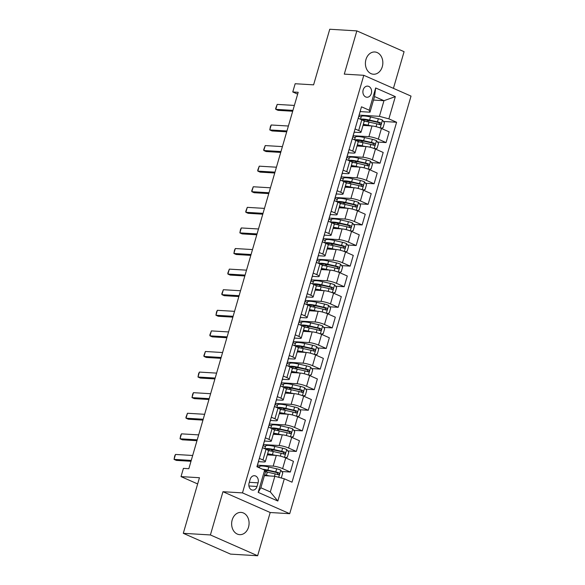 <?xml version="1.0" encoding="UTF-8"?>
<svg xmlns="http://www.w3.org/2000/svg" width="585" height="585" viewBox="0 0 585 585"><rect width="100%" height="100%" fill="white"/><g stroke="black" fill="none" stroke-linecap="round" stroke-linejoin="round"><path stroke-width="0.88" d="M365.954 59.516A11.144 8.716 93.5 0 0 373.449 74.236A11.144 8.716 93.5 0 0 382.29 66.705A11.144 8.716 93.5 0 0 374.795 51.985A11.144 8.716 93.5 0 0 365.954 59.516M232.194 519.926A11.144 8.716 93.5 0 0 239.689 534.653A11.144 8.716 93.5 0 0 248.53 527.122A11.144 8.716 93.5 0 0 241.035 512.401A11.144 8.716 93.5 0 0 232.194 519.926M363.168 89.893A5.572 4.358 93.5 0 0 366.912 97.249A5.572 4.358 93.5 0 0 371.336 93.483A5.572 4.358 93.5 0 0 367.585 86.127A5.572 4.358 93.5 0 0 363.168 89.893M393.427 88.35L404.081 51.685L356.85 30.888L329.75 29.25L313.597 84.847L295.162 83.735L292.771 91.969L297.663 94.119M289.714 513.688L411.028 96.101L363.804 75.304L242.483 492.892L289.714 513.688L270.197 512.511L222.965 491.714L210.403 534.953L257.634 555.75L270.197 512.511M257.634 555.75L230.527 554.112L183.302 533.315L199.456 477.726L181.021 476.607L197.65 483.934M210.403 534.953L183.302 533.315M181.021 476.607L183.412 468.373L188.838 468.702L298.189 92.298L292.771 91.969M257.02 486.471L258.073 482.844A5.397 4.219 93.5 0 0 254.438 475.715A5.397 4.219 93.5 0 0 250.153 479.364L249.1 482.991A5.397 4.219 93.5 0 0 252.735 490.12A5.397 4.219 93.5 0 0 257.02 486.471L248.925 485.981M284.303 478.793L277.838 501.031L258.182 492.373L264.647 470.135L265.414 472.124L260.866 487.773L270.314 491.926L274.855 476.278L284.303 478.793L292.025 482.194L396.593 122.258L383.489 121.468M373.501 100.064L383.972 100.7L374.532 96.54L369.983 112.188L369.215 110.207L361.493 106.806L256.925 466.735L264.647 470.135M369.215 110.207L375.672 87.962L395.328 96.62L388.871 118.857L396.593 122.258M222.965 491.714L242.483 492.892M356.85 30.888L344.287 74.127L363.804 75.304M369.983 112.188L360.184 111.596M355.066 128.927L358.678 130.521A6.969 1.207 16.2 0 1 361.033 132.203A6.969 1.207 16.2 0 1 359.446 132.502L354.203 132.188M349.084 149.519L352.696 151.113A6.969 1.207 16.2 0 1 355.051 152.795A6.969 1.207 16.2 0 1 353.464 153.095L348.221 152.78M343.095 170.111L346.715 171.705A6.969 1.207 16.2 0 1 349.07 173.387A6.969 1.207 16.2 0 1 347.483 173.686L342.24 173.372M337.114 190.703L340.733 192.289A6.969 1.207 16.2 0 1 343.088 193.971A6.969 1.207 16.2 0 1 341.501 194.278L336.258 193.964M331.132 211.295L334.752 212.881A6.969 1.207 16.2 0 1 337.099 214.563A6.969 1.207 16.2 0 1 335.519 214.87L330.276 214.556M325.15 231.887L328.763 233.473A6.969 1.207 16.2 0 1 331.117 235.155A6.969 1.207 16.2 0 1 329.538 235.462L324.295 235.141M319.169 252.471L322.781 254.065A6.969 1.207 16.2 0 1 325.136 255.747A6.969 1.207 16.2 0 1 323.556 256.055L318.313 255.733M313.187 273.063L316.799 274.658A6.969 1.207 16.2 0 1 319.154 276.339A6.969 1.207 16.2 0 1 317.567 276.647L312.324 276.325M307.205 293.655L310.818 295.249A6.969 1.207 16.2 0 1 313.172 296.931A6.969 1.207 16.2 0 1 311.586 297.231L306.343 296.917M301.224 314.247L304.836 315.841A6.969 1.207 16.2 0 1 307.191 317.523A6.969 1.207 16.2 0 1 305.604 317.823L300.361 317.509M295.242 334.839L298.855 336.426A6.969 1.207 16.2 0 1 301.209 338.108A6.969 1.207 16.2 0 1 299.622 338.415L294.379 338.101M289.261 355.431L292.873 357.018A6.969 1.207 16.2 0 1 295.228 358.7A6.969 1.207 16.2 0 1 293.641 359.007L288.398 358.693M283.279 376.023L286.891 377.61A6.969 1.207 16.2 0 1 289.246 379.292A6.969 1.207 16.2 0 1 287.659 379.599L282.416 379.285M277.29 396.608L280.91 398.202A6.969 1.207 16.2 0 1 283.264 399.884A6.969 1.207 16.2 0 1 281.677 400.191L276.434 399.869M271.308 417.2L274.928 418.794A6.969 1.207 16.2 0 1 277.283 420.476A6.969 1.207 16.2 0 1 275.696 420.783L270.453 420.461M265.327 437.792L268.946 439.386A6.969 1.207 16.2 0 1 271.294 441.068A6.969 1.207 16.2 0 1 269.714 441.368L264.471 441.053M259.345 458.384L262.965 459.978A6.969 1.207 16.2 0 1 265.312 461.66A6.969 1.207 16.2 0 1 263.733 461.96L258.49 461.645M264.391 475.649L274.855 476.278M257.378 465.17L273.173 466.121A6.969 1.207 16.2 0 1 282.621 468.629L290.343 472.029L281.787 471.517M267.286 454.874L276.288 455.415A6.969 1.207 16.2 0 1 285.729 457.923L293.451 461.324L290.343 472.029M263.36 444.578L279.155 445.529A6.969 1.207 16.2 0 1 288.602 448.037L296.324 451.437L287.769 450.925M273.268 434.282L282.27 434.823A6.969 1.207 16.2 0 1 291.71 437.331L299.432 440.732L296.324 451.437M269.341 423.986L285.144 424.937A6.969 1.207 16.2 0 1 294.584 427.452L302.306 430.853L293.75 430.333M279.25 413.69L288.251 414.231A6.969 1.207 16.2 0 1 297.692 416.739L305.414 420.14L302.306 430.853M275.323 403.394L291.125 404.345A6.969 1.207 16.2 0 1 300.566 406.86L308.288 410.26L299.732 409.741M285.231 393.098L294.233 393.639A6.969 1.207 16.2 0 1 303.673 396.147L311.395 399.548L308.288 410.26M281.305 382.802L297.107 383.76A6.969 1.207 16.2 0 1 306.547 386.268L314.269 389.668L305.721 389.149M291.213 372.506L300.215 373.047A6.969 1.207 16.2 0 1 309.655 375.563L317.377 378.963L314.269 389.668M287.286 362.21L303.089 363.168A6.969 1.207 16.2 0 1 312.529 365.676L320.251 369.077L311.703 368.557M297.195 351.914L306.196 352.455A6.969 1.207 16.2 0 1 315.637 354.971L323.366 358.371L320.251 369.077M293.268 341.618L309.07 342.576A6.969 1.207 16.2 0 1 318.511 345.084L326.233 348.484L317.684 347.965M303.184 331.322L312.178 331.87A6.969 1.207 16.2 0 1 321.626 334.379L329.348 337.779L326.233 348.484M299.249 321.033L315.052 321.984A6.969 1.207 16.2 0 1 324.492 324.492L332.214 327.892L323.666 327.381M309.165 310.73L318.16 311.279A6.969 1.207 16.2 0 1 327.607 313.787L335.329 317.187L332.214 327.892M305.231 300.441L321.033 301.392A6.969 1.207 16.2 0 1 330.474 303.9L338.196 307.3L329.647 306.789M315.147 290.145L324.141 290.686A6.969 1.207 16.2 0 1 333.589 293.195L341.311 296.595L338.196 307.3M311.22 279.849L327.015 280.8A6.969 1.207 16.2 0 1 336.455 283.315L344.177 286.716L335.629 286.197M321.128 269.553L330.13 270.094A6.969 1.207 16.2 0 1 339.571 272.603L347.293 276.003L344.177 286.716M317.202 259.257L332.997 260.208A6.969 1.207 16.2 0 1 342.437 262.723L350.166 266.124L341.611 265.605M327.11 248.961L336.112 249.502A6.969 1.207 16.2 0 1 345.552 252.011L353.274 255.411L350.166 266.124M323.183 238.665L338.978 239.623A6.969 1.207 16.2 0 1 348.426 242.131L356.148 245.532L347.592 245.013M333.092 228.369L342.093 228.911A6.969 1.207 16.2 0 1 351.534 231.426L359.256 234.826L356.148 245.532M329.165 218.073L344.96 219.031A6.969 1.207 16.2 0 1 354.408 221.539L362.13 224.94L353.574 224.421M339.073 207.777L348.075 208.318A6.969 1.207 16.2 0 1 357.515 210.834L365.237 214.234L362.13 224.94M335.146 197.481L350.941 198.439A6.969 1.207 16.2 0 1 360.389 200.947L368.111 204.348L359.556 203.829M345.055 187.185L354.057 187.734A6.969 1.207 16.2 0 1 363.497 190.242L371.219 193.642L368.111 204.348M341.128 176.889L356.93 177.847A6.969 1.207 16.2 0 1 366.371 180.355L374.093 183.756L365.537 183.244M351.037 166.593L360.038 167.142A6.969 1.207 16.2 0 1 369.479 169.65L377.201 173.05L374.093 183.756M347.11 156.305L362.912 157.255A6.969 1.207 16.2 0 1 372.352 159.763L380.074 163.164L371.519 162.652M357.018 146.009L366.02 146.55A6.969 1.207 16.2 0 1 375.46 149.058L383.182 152.458L380.074 163.164M353.091 135.713L368.894 136.663A6.969 1.207 16.2 0 1 378.334 139.171L386.056 142.572L377.508 142.06M363 125.417L372.002 125.958A6.969 1.207 16.2 0 1 381.442 128.466L389.164 131.866L386.056 142.572M359.073 115.121L379.431 116.349L383.972 100.7L395.328 96.62M268.552 470.713L266.351 470.581M259.455 467.203L257.166 466.194M370.246 120.671L368.045 120.532M364.265 141.256L362.064 141.124M358.283 161.848L356.082 161.716M352.302 182.44L350.101 182.308M346.32 203.032L344.119 202.9M340.338 223.624L338.137 223.492M334.357 244.216L332.148 244.084M328.375 264.808L326.167 264.676M322.386 285.4L320.185 285.261M316.405 305.984L314.203 305.853M310.423 326.576L308.222 326.445M304.441 347.168L302.24 347.037M298.46 367.76L296.259 367.629M292.478 388.352L290.277 388.221M286.496 408.944L284.295 408.813M280.515 429.536L278.314 429.397M274.533 450.128L272.332 449.989M262.46 447.679L266.073 449.265A6.969 1.207 16.2 0 1 268.427 450.947L265.312 461.66M265.436 446.611L263.148 445.609M271.418 426.019L269.129 425.017M268.442 427.087L272.054 428.681A6.969 1.207 16.2 0 1 274.409 430.363L271.294 441.068M277.4 405.434L275.111 404.425M274.423 406.495L278.036 408.089A6.969 1.207 16.2 0 1 280.39 409.771L277.283 420.476M283.381 384.842L281.092 383.833M280.405 385.903L284.017 387.497A6.969 1.207 16.2 0 1 286.372 389.179L283.264 399.884M289.363 364.25L287.074 363.241M286.387 365.311L289.999 366.905A6.969 1.207 16.2 0 1 292.354 368.587L289.246 379.292M295.345 343.658L293.056 342.649M292.368 344.719L295.981 346.313A6.969 1.207 16.2 0 1 298.335 347.995L295.228 358.7M301.326 323.066L299.037 322.057M298.35 324.134L301.962 325.721A6.969 1.207 16.2 0 1 304.317 327.403L301.209 338.108M307.308 302.474L305.026 301.472M304.332 303.542L307.951 305.129A6.969 1.207 16.2 0 1 310.299 306.811L307.191 317.523M313.289 281.882L311.008 280.88M310.313 282.95L313.933 284.544A6.969 1.207 16.2 0 1 316.28 286.226L313.172 296.931M319.271 261.29L316.99 260.288M316.295 262.358L319.915 263.952A6.969 1.207 16.2 0 1 322.269 265.634L319.154 276.339M325.253 240.706L322.971 239.696M322.276 241.766L325.896 243.36A6.969 1.207 16.2 0 1 328.251 245.042L325.136 255.747M331.242 220.114L328.953 219.104M328.265 221.174L331.878 222.768A6.969 1.207 16.2 0 1 334.232 224.45L331.117 235.155M337.223 199.522L334.934 198.512M334.247 200.582L337.859 202.176A6.969 1.207 16.2 0 1 340.214 203.858L337.099 214.563M343.205 178.93L340.916 177.92M340.229 179.997L343.841 181.584A6.969 1.207 16.2 0 1 346.196 183.266L343.088 193.971M349.186 158.338L346.898 157.328M346.21 159.405L349.823 160.992A6.969 1.207 16.2 0 1 352.177 162.674L349.07 173.387M355.168 137.746L352.879 136.744M352.192 138.813L355.804 140.4A6.969 1.207 16.2 0 1 358.159 142.082L355.051 152.795M388.871 118.857L379.431 116.349M361.15 117.154L358.861 116.152M358.174 118.221L361.786 119.815A6.969 1.207 16.2 0 1 364.141 121.497L361.033 132.203M260.866 487.773L258.182 492.373M270.314 491.926L277.838 501.031M375.672 87.962L374.532 96.54M257.671 464.154L257.788 464.007A4.614 0.797 -163.8 0 0 257.817 463.956A4.614 0.797 -163.8 0 0 257.78 463.788M191.244 460.424L174.059 459.386L174.688 456.015L175.5 454.443L192.677 455.481M175.5 454.443L174.059 459.386L176.363 460.395L190.988 461.28M280.873 477.879L281.356 477.791L282.789 472.855L280.712 470.084A4.614 0.797 -163.8 0 0 276.654 468.79L268.8 467.013A13.323 2.311 -163.8 0 0 259.623 466.618L259.287 467.773M265.744 470.164A6.355 1.104 16.2 0 1 266.636 471.071L266.387 471.919M269.561 475.963L266.409 475.247A13.323 2.311 -163.8 0 0 264.61 474.874M266.987 475.802A11.056 1.916 -163.8 0 0 264.486 475.312M265.246 471.685A13.323 2.311 16.2 0 1 267.316 472.117L275.169 473.894A4.614 0.797 16.2 0 1 278.138 474.757C279.491 474.545 279.681 473.887 278.716 472.782A4.614 0.797 -163.8 0 0 275.747 471.919L267.893 470.143A13.323 2.311 -163.8 0 0 262.592 469.228M264.259 469.967A11.056 1.916 16.2 0 1 268.508 470.706L276.361 472.483A2.355 0.41 16.2 0 1 277.158 472.687L277.875 474.113M264.844 475.678A6.355 1.104 -163.8 0 0 264.464 475.393M263.652 443.562L263.769 443.415A4.614 0.797 -163.8 0 0 263.798 443.364A4.614 0.797 -163.8 0 0 263.762 443.196M197.225 439.832L180.048 438.794L180.67 435.423L181.482 433.851L198.659 434.889M181.482 433.851L180.048 438.794L182.345 439.81L196.977 440.688M269.634 422.97L269.751 422.831A4.614 0.797 -163.8 0 0 269.78 422.772A4.614 0.797 -163.8 0 0 269.743 422.604M203.207 419.24L186.03 418.202L185.935 417.302L187.463 413.266L204.64 414.297M187.463 413.266L186.03 418.202L188.326 419.218L202.958 420.103M275.615 402.378L275.732 402.239A4.614 0.797 -163.8 0 0 275.762 402.18A4.614 0.797 -163.8 0 0 275.725 402.012M209.189 398.648L192.012 397.617L192.633 394.246L193.445 392.674L210.622 393.712M193.445 392.674L192.012 397.617L194.308 398.626L208.94 399.511M284.983 457.609L287.337 457.207L288.771 452.263L286.694 449.492A4.614 0.797 -163.8 0 0 282.635 448.198L274.782 446.421A13.323 2.311 -163.8 0 0 265.605 446.026L264.822 448.717M271.725 449.572A6.355 1.104 16.2 0 1 272.617 450.479L272.369 451.327M275.542 455.371L272.391 454.655A13.323 2.311 -163.8 0 0 267.601 453.799M272.968 455.21A11.056 1.916 -163.8 0 0 267.425 454.391M268.339 450.655A13.323 2.311 16.2 0 1 273.305 451.525L281.151 453.302A4.614 0.797 16.2 0 1 284.12 454.165C285.473 453.953 285.67 453.295 284.698 452.19A4.614 0.797 -163.8 0 0 281.729 451.327L273.875 449.551A13.323 2.311 -163.8 0 0 265.034 448.812M266.928 449.675A11.056 1.916 16.2 0 1 274.489 450.114L282.343 451.891A2.355 0.41 16.2 0 1 283.14 452.095L283.857 453.521M270.826 455.086A6.355 1.104 -163.8 0 0 270.241 454.684M290.964 437.017L293.319 436.615L294.752 431.672L292.683 428.9A4.614 0.797 -163.8 0 0 288.617 427.606L280.771 425.829A13.323 2.311 -163.8 0 0 271.586 425.434L270.804 428.125M277.707 428.988A6.355 1.104 16.2 0 1 278.599 429.895L278.358 430.735M281.524 434.779L278.372 434.07A13.323 2.311 -163.8 0 0 273.583 433.214M278.95 434.626A11.056 1.916 -163.8 0 0 273.407 433.799M274.321 430.063A13.323 2.311 16.2 0 1 279.286 430.94L287.133 432.71A4.614 0.797 16.2 0 1 290.109 433.58C291.454 433.361 291.652 432.703 290.679 431.598A4.614 0.797 -163.8 0 0 287.71 430.735L279.857 428.959A13.323 2.311 -163.8 0 0 271.016 428.22M272.91 429.083A11.056 1.916 16.2 0 1 280.471 429.522L288.325 431.299A2.355 0.41 16.2 0 1 289.122 431.503L289.838 432.929M276.815 434.494A6.355 1.104 -163.8 0 0 276.222 434.092M296.946 416.425L299.301 416.023L300.734 411.079L298.664 408.308A4.614 0.797 -163.8 0 0 294.599 407.014L286.752 405.237A13.323 2.311 -163.8 0 0 277.568 404.842L276.785 407.533M283.688 408.396A6.355 1.104 16.2 0 1 284.581 409.303L284.339 410.143M287.506 414.187L284.354 413.478A13.323 2.311 -163.8 0 0 279.564 412.622M284.932 414.034A11.056 1.916 -163.8 0 0 279.389 413.207M280.303 409.471A13.323 2.311 16.2 0 1 285.268 410.348L293.114 412.118A4.614 0.797 16.2 0 1 296.09 412.988C297.443 412.769 297.633 412.111 296.661 411.006A4.614 0.797 -163.8 0 0 293.692 410.143L285.838 408.367A13.323 2.311 -163.8 0 0 276.998 407.628M278.891 408.491A11.056 1.916 16.2 0 1 286.453 408.93L294.306 410.707A2.355 0.41 16.2 0 1 295.103 410.911L295.82 412.337M282.796 413.902A6.355 1.104 -163.8 0 0 282.204 413.5M281.597 381.786L281.714 381.647A4.614 0.797 -163.8 0 0 281.743 381.596A4.614 0.797 -163.8 0 0 281.707 381.42M215.17 378.056L197.993 377.025L198.615 373.654L199.427 372.082L216.604 373.12M199.427 372.082L197.993 377.025L200.289 378.034L214.922 378.919M302.928 395.84L305.282 395.431L306.715 390.487L304.646 387.716A4.614 0.797 -163.8 0 0 300.58 386.422L292.734 384.645A13.323 2.311 -163.8 0 0 283.549 384.25L282.767 386.948M289.67 387.804A6.355 1.104 16.2 0 1 290.562 388.711L290.321 389.551M293.487 393.595L290.336 392.886A13.323 2.311 -163.8 0 0 285.546 392.03M290.913 393.442A11.056 1.916 -163.8 0 0 285.37 392.615M286.284 388.879A13.323 2.311 16.2 0 1 291.25 389.756L299.103 391.526A4.614 0.797 16.2 0 1 302.072 392.396C303.425 392.184 303.615 391.519 302.642 390.414A4.614 0.797 -163.8 0 0 299.674 389.551L291.82 387.775A13.323 2.311 -163.8 0 0 282.979 387.036M284.873 387.899A11.056 1.916 16.2 0 1 292.434 388.345L300.288 390.115A2.355 0.41 16.2 0 1 301.085 390.327L301.801 391.745M288.778 393.31A6.355 1.104 -163.8 0 0 288.186 392.908M287.586 361.201L287.696 361.055A4.614 0.797 -163.8 0 0 287.725 361.003A4.614 0.797 -163.8 0 0 287.688 360.835M221.152 357.472L203.975 356.433L203.88 355.534L205.408 351.49L222.585 352.528M205.408 351.49L203.975 356.433L206.271 357.442L220.903 358.327M293.568 340.609L293.685 340.463A4.614 0.797 -163.8 0 0 293.707 340.411A4.614 0.797 -163.8 0 0 293.67 340.243M227.134 336.88L209.956 335.841L209.861 334.942L211.39 330.898L228.567 331.936M211.39 330.898L209.956 335.841L212.253 336.85L226.885 337.735M299.549 320.017L299.666 319.871A4.614 0.797 -163.8 0 0 299.688 319.82A4.614 0.797 -163.8 0 0 299.652 319.651M233.115 316.288L215.938 315.249L216.56 311.878L217.371 310.306L234.556 311.344M217.371 310.306L215.938 315.249L218.234 316.258L232.867 317.143M305.531 299.425L305.648 299.279A4.614 0.797 -163.8 0 0 305.677 299.227A4.614 0.797 -163.8 0 0 305.633 299.059M239.097 295.696L221.92 294.657L221.825 293.758L223.353 289.714L240.537 290.752M223.353 289.714L221.92 294.657L224.216 295.674L238.848 296.551M311.512 278.833L311.63 278.687A4.614 0.797 -163.8 0 0 311.659 278.635A4.614 0.797 -163.8 0 0 311.615 278.467M245.078 275.104L227.901 274.065L227.806 273.166L229.342 269.122L246.519 270.16M229.342 269.122L227.901 274.065L230.197 275.082L244.83 275.959M308.909 375.248L311.264 374.839L312.704 369.895L310.628 367.124A4.614 0.797 -163.8 0 0 306.569 365.83L298.716 364.06A13.323 2.311 -163.8 0 0 289.531 363.658L288.749 366.356M295.652 367.212A6.355 1.104 16.2 0 1 296.544 368.119L296.302 368.959M299.469 373.003L296.324 372.294A13.323 2.311 -163.8 0 0 291.527 371.438M296.902 372.85A11.056 1.916 -163.8 0 0 291.359 372.023M292.266 368.287A13.323 2.311 16.2 0 1 297.231 369.164L305.085 370.941A4.614 0.797 16.2 0 1 308.054 371.804C309.406 371.592 309.597 370.934 308.624 369.83A4.614 0.797 -163.8 0 0 305.655 368.959L297.802 367.19A13.323 2.311 -163.8 0 0 288.961 366.444M290.855 367.307A11.056 1.916 16.2 0 1 298.416 367.753L306.269 369.523A2.355 0.41 16.2 0 1 307.067 369.735L307.79 371.153M294.76 372.718A6.355 1.104 -163.8 0 0 294.167 372.316M314.891 354.656L317.245 354.247L318.686 349.303L316.609 346.532A4.614 0.797 -163.8 0 0 312.551 345.238L304.697 343.468A13.323 2.311 -163.8 0 0 295.513 343.066L294.73 345.764M301.633 346.62A6.355 1.104 16.2 0 1 302.525 347.527L302.284 348.367M305.45 352.411L302.306 351.702A13.323 2.311 -163.8 0 0 297.509 350.846M302.884 352.258A11.056 1.916 -163.8 0 0 297.341 351.431M298.248 347.695A13.323 2.311 16.2 0 1 303.213 348.572L311.066 350.349A4.614 0.797 16.2 0 1 314.035 351.212C315.388 351 315.578 350.342 314.606 349.238A4.614 0.797 -163.8 0 0 311.637 348.367L303.79 346.598A13.323 2.311 -163.8 0 0 294.942 345.852M296.836 346.715A11.056 1.916 16.2 0 1 304.405 347.161L312.251 348.938A2.355 0.41 16.2 0 1 313.048 349.143L313.772 350.561M300.741 352.126A6.355 1.104 -163.8 0 0 300.156 351.724M320.873 334.064L323.227 333.655L324.668 328.719L322.591 325.947A4.614 0.797 -163.8 0 0 318.532 324.646L310.679 322.876A13.323 2.311 -163.8 0 0 301.502 322.481L300.712 325.172M307.622 326.028A6.355 1.104 16.2 0 1 308.507 326.935L308.266 327.775M311.432 331.819L308.288 331.11A13.323 2.311 -163.8 0 0 303.491 330.254M308.865 331.666A11.056 1.916 -163.8 0 0 303.322 330.839M304.237 327.11A13.323 2.311 16.2 0 1 309.194 327.98L317.048 329.757A4.614 0.797 16.2 0 1 320.017 330.62C321.37 330.408 321.56 329.75 320.587 328.646A4.614 0.797 -163.8 0 0 317.618 327.775L309.772 326.006A13.323 2.311 -163.8 0 0 300.924 325.267M302.818 326.123A11.056 1.916 16.2 0 1 310.386 326.569L318.233 328.346A2.355 0.41 16.2 0 1 319.03 328.551L319.754 329.969M306.723 331.541A6.355 1.104 -163.8 0 0 306.138 331.139M326.854 313.472L329.209 313.07L330.649 308.127L328.573 305.355A4.614 0.797 -163.8 0 0 324.514 304.061L316.661 302.284A13.323 2.311 -163.8 0 0 307.483 301.889L306.701 304.58M313.604 305.436A6.355 1.104 16.2 0 1 314.496 306.343L314.247 307.191M317.414 311.235L314.269 310.518A13.323 2.311 -163.8 0 0 309.472 309.662M314.847 311.074A11.056 1.916 -163.8 0 0 309.304 310.255M310.218 306.518A13.323 2.311 16.2 0 1 315.176 307.388L323.03 309.165A4.614 0.797 16.2 0 1 325.999 310.028C327.351 309.816 327.541 309.158 326.576 308.054A4.614 0.797 -163.8 0 0 323.6 307.191L315.754 305.414A13.323 2.311 -163.8 0 0 306.906 304.675M308.8 305.538A11.056 1.916 16.2 0 1 316.368 305.977L324.214 307.754A2.355 0.41 16.2 0 1 325.011 307.959L325.735 309.385M312.704 310.949A6.355 1.104 -163.8 0 0 312.119 310.547M332.836 292.88L335.198 292.478L336.631 287.535L334.554 284.763A4.614 0.797 -163.8 0 0 330.496 283.469L322.642 281.692A13.323 2.311 -163.8 0 0 313.465 281.297L312.683 283.988M319.585 284.844A6.355 1.104 16.2 0 1 320.478 285.751L320.229 286.599M323.395 290.643L320.251 289.926A13.323 2.311 -163.8 0 0 315.454 289.07M320.829 290.489A11.056 1.916 -163.8 0 0 315.286 289.663M316.2 285.926A13.323 2.311 16.2 0 1 321.158 286.796L329.011 288.573A4.614 0.797 16.2 0 1 331.98 289.436C333.333 289.224 333.523 288.566 332.558 287.462A4.614 0.797 -163.8 0 0 329.582 286.599L321.735 284.822A13.323 2.311 -163.8 0 0 312.887 284.083M314.788 284.946A11.056 1.916 16.2 0 1 322.35 285.385L330.196 287.162A2.355 0.41 16.2 0 1 330.993 287.367L331.717 288.793M318.686 290.357A6.355 1.104 -163.8 0 0 318.101 289.955M317.494 258.241L317.611 258.102A4.614 0.797 -163.8 0 0 317.64 258.043A4.614 0.797 -163.8 0 0 317.596 257.875M251.06 254.512L233.883 253.473L234.512 250.109L235.324 248.537L252.501 249.568M235.324 248.537L233.883 253.473L236.186 254.49L250.811 255.374M338.825 272.288L341.179 271.886L342.613 266.943L340.536 264.171A4.614 0.797 -163.8 0 0 336.477 262.877L328.624 261.1A13.323 2.311 -163.8 0 0 319.447 260.705L318.664 263.396M325.567 264.259A6.355 1.104 16.2 0 1 326.459 265.166L326.211 266.007M329.377 270.051L326.233 269.341A13.323 2.311 -163.8 0 0 321.436 268.486M326.81 269.897A11.056 1.916 -163.8 0 0 321.267 269.071M322.181 265.334A13.323 2.311 16.2 0 1 327.139 266.212L334.993 267.981A4.614 0.797 16.2 0 1 337.962 268.851C339.315 268.632 339.505 267.974 338.539 266.87A4.614 0.797 -163.8 0 0 335.571 266.007L327.717 264.23A13.323 2.311 -163.8 0 0 318.869 263.491M320.77 264.354A11.056 1.916 16.2 0 1 328.331 264.793L336.185 266.57A2.355 0.41 16.2 0 1 336.975 266.775L337.699 268.201M324.668 269.765A6.355 1.104 -163.8 0 0 324.083 269.363M323.476 237.649L323.593 237.51A4.614 0.797 -163.8 0 0 323.622 237.459A4.614 0.797 -163.8 0 0 323.585 237.283M257.049 233.92L239.865 232.888L240.493 229.517L241.305 227.945L258.482 228.984M241.305 227.945L239.865 232.888L242.168 233.898L256.793 234.782M344.806 251.704L347.161 251.294L348.594 246.351L346.517 243.579A4.614 0.797 -163.8 0 0 342.459 242.285L334.605 240.508A13.323 2.311 -163.8 0 0 325.428 240.113L324.646 242.812M331.549 243.667A6.355 1.104 16.2 0 1 332.441 244.574L332.192 245.415M335.359 249.459L332.214 248.749A13.323 2.311 -163.8 0 0 327.417 247.894M332.792 249.305A11.056 1.916 -163.8 0 0 327.249 248.479M328.163 244.742A13.323 2.311 16.2 0 1 333.121 245.62L340.975 247.389A4.614 0.797 16.2 0 1 343.943 248.259C345.296 248.04 345.486 247.382 344.521 246.278A4.614 0.797 -163.8 0 0 341.552 245.415L333.699 243.638A13.323 2.311 -163.8 0 0 324.851 242.899M326.752 243.762A11.056 1.916 16.2 0 1 334.313 244.208L342.166 245.978A2.355 0.41 16.2 0 1 342.956 246.19L343.68 247.609M330.649 249.173A6.355 1.104 -163.8 0 0 330.064 248.771M329.457 217.057L329.574 216.918A4.614 0.797 -163.8 0 0 329.604 216.867A4.614 0.797 -163.8 0 0 329.567 216.691M263.031 213.335L245.846 212.296L245.758 211.397L247.287 207.353L264.464 208.392M247.287 207.353L245.846 212.296L248.15 213.306L262.782 214.19M350.788 231.112L353.143 230.702L354.576 225.759L352.499 222.987A4.614 0.797 -163.8 0 0 348.441 221.693L340.587 219.923A13.323 2.311 -163.8 0 0 331.41 219.521L330.627 222.22M337.53 223.075A6.355 1.104 16.2 0 1 338.423 223.982L338.174 224.823M341.347 228.867L338.196 228.157A13.323 2.311 -163.8 0 0 333.399 227.302M338.773 228.713A11.056 1.916 -163.8 0 0 333.231 227.887M334.145 224.15A13.323 2.311 16.2 0 1 339.11 225.028L346.956 226.797A4.614 0.797 16.2 0 1 349.925 227.667C351.278 227.455 351.468 226.79 350.503 225.693A4.614 0.797 -163.8 0 0 347.534 224.823L339.68 223.053A13.323 2.311 -163.8 0 0 330.832 222.307M332.733 223.17A11.056 1.916 16.2 0 1 340.294 223.616L348.148 225.386A2.355 0.41 16.2 0 1 348.945 225.598L349.662 227.017M336.631 228.581A6.355 1.104 -163.8 0 0 336.046 228.179M335.439 196.472L335.556 196.326A4.614 0.797 -163.8 0 0 335.585 196.275A4.614 0.797 -163.8 0 0 335.549 196.107M269.012 192.743L251.835 191.704L251.74 190.805L253.268 186.761L270.445 187.8M253.268 186.761L251.835 191.704L254.131 192.714L268.764 193.598M356.77 210.52L359.124 210.11L360.557 205.167L358.488 202.395A4.614 0.797 -163.8 0 0 354.422 201.101L346.569 199.331A13.323 2.311 -163.8 0 0 337.391 198.929L336.609 201.628M343.512 202.483A6.355 1.104 16.2 0 1 344.404 203.39L344.155 204.231M347.329 208.275L344.177 207.565A13.323 2.311 -163.8 0 0 339.388 206.71M344.755 208.121A11.056 1.916 -163.8 0 0 339.212 207.295M340.126 203.558A13.323 2.311 16.2 0 1 345.091 204.436L352.938 206.212A4.614 0.797 16.2 0 1 355.907 207.075C357.26 206.863 357.457 206.205 356.484 205.101A4.614 0.797 -163.8 0 0 353.515 204.231L345.662 202.461A13.323 2.311 -163.8 0 0 336.821 201.715M338.715 202.578A11.056 1.916 16.2 0 1 346.276 203.024L354.13 204.794A2.355 0.41 16.2 0 1 354.927 205.006L355.643 206.425M342.62 207.989A6.355 1.104 -163.8 0 0 342.028 207.587M341.421 175.88L341.538 175.734A4.614 0.797 -163.8 0 0 341.567 175.683A4.614 0.797 -163.8 0 0 341.53 175.515M274.994 172.151L257.817 171.112L257.722 170.213L259.25 166.169L276.427 167.208M259.25 166.169L257.817 171.112L260.113 172.122L274.745 173.006M362.751 189.928L365.106 189.518L366.539 184.582L364.47 181.811A4.614 0.797 -163.8 0 0 360.404 180.509L352.558 178.739A13.323 2.311 -163.8 0 0 343.373 178.337L342.591 181.036M349.494 181.891A6.355 1.104 16.2 0 1 350.386 182.798L350.144 183.639M353.311 187.683L350.159 186.973A13.323 2.311 -163.8 0 0 345.369 186.118M350.737 187.529A11.056 1.916 -163.8 0 0 345.194 186.703M346.108 182.973A13.323 2.311 16.2 0 1 351.073 183.844L358.919 185.62A4.614 0.797 16.2 0 1 361.896 186.483C363.241 186.271 363.439 185.613 362.466 184.509A4.614 0.797 -163.8 0 0 359.497 183.639L351.643 181.869A13.323 2.311 -163.8 0 0 342.803 181.123M344.697 181.986A11.056 1.916 16.2 0 1 352.258 182.432L360.111 184.209A2.355 0.41 16.2 0 1 360.908 184.414L361.625 185.833M348.601 187.397A6.355 1.104 -163.8 0 0 348.009 186.995M347.402 155.288L347.519 155.142A4.614 0.797 -163.8 0 0 347.548 155.091A4.614 0.797 -163.8 0 0 347.512 154.923M280.976 151.559L263.798 150.52L263.703 149.621L265.232 145.577L282.409 146.616M265.232 145.577L263.798 150.52L266.095 151.53L280.727 152.414M368.733 169.336L371.087 168.926L372.521 163.99L370.451 161.219A4.614 0.797 -163.8 0 0 366.385 159.924L358.539 158.147A13.323 2.311 -163.8 0 0 349.355 157.753L348.572 160.444M355.475 161.299A6.355 1.104 16.2 0 1 356.367 162.206L356.126 163.054M359.292 167.098L356.141 166.381A13.323 2.311 -163.8 0 0 351.351 165.526M356.718 166.937A11.056 1.916 -163.8 0 0 351.175 166.111M352.09 162.381A13.323 2.311 16.2 0 1 357.055 163.252L364.901 165.029A4.614 0.797 16.2 0 1 367.877 165.891C369.23 165.679 369.42 165.021 368.448 163.917A4.614 0.797 -163.8 0 0 365.479 163.054L357.625 161.277A13.323 2.311 -163.8 0 0 348.784 160.539M350.678 161.401A11.056 1.916 16.2 0 1 358.239 161.84L366.093 163.617A2.355 0.41 16.2 0 1 366.89 163.822L367.607 165.248M354.583 166.813A6.355 1.104 -163.8 0 0 353.991 166.411M353.384 134.696L353.501 134.55A4.614 0.797 -163.8 0 0 353.53 134.499A4.614 0.797 -163.8 0 0 353.494 134.331M286.957 130.967L269.78 129.928L270.402 126.557L271.213 124.985L288.39 126.024M271.213 124.985L269.78 129.928L272.076 130.945L286.708 131.822M374.714 148.744L377.069 148.341L378.51 143.398L376.433 140.627A4.614 0.797 -163.8 0 0 372.367 139.332L364.521 137.555A13.323 2.311 -163.8 0 0 355.336 137.161L354.554 139.852M361.457 140.707A6.355 1.104 16.2 0 1 362.349 141.614L362.108 142.462M365.274 146.506L362.122 145.789A13.323 2.311 -163.8 0 0 357.333 144.934M362.707 146.345A11.056 1.916 -163.8 0 0 357.157 145.526M358.071 141.789A13.323 2.311 16.2 0 1 363.036 142.66L370.89 144.436A4.614 0.797 16.2 0 1 373.859 145.299C375.212 145.087 375.402 144.429 374.429 143.325A4.614 0.797 -163.8 0 0 371.46 142.462L363.607 140.685A13.323 2.311 -163.8 0 0 354.766 139.947M356.66 140.809A11.056 1.916 16.2 0 1 364.221 141.248L372.075 143.025A2.355 0.41 16.2 0 1 372.872 143.23L373.588 144.656M360.565 146.221A6.355 1.104 -163.8 0 0 359.972 145.819M359.373 114.104L359.483 113.965A4.614 0.797 -163.8 0 0 359.512 113.907A4.614 0.797 -163.8 0 0 359.475 113.739M292.939 110.375L275.762 109.337L275.667 108.437L277.195 104.401L294.372 105.432M277.195 104.401L275.762 109.337L278.058 110.353L292.69 111.238M380.696 128.152L383.051 127.749L384.491 122.806L382.414 120.035A4.614 0.797 -163.8 0 0 378.356 118.74L370.502 116.963A13.323 2.311 -163.8 0 0 361.318 116.569L360.536 119.26M367.438 120.122A6.355 1.104 16.2 0 1 368.331 121.029L368.089 121.87M371.256 125.914L368.111 125.205A13.323 2.311 -163.8 0 0 363.314 124.349M368.689 125.76A11.056 1.916 -163.8 0 0 363.146 124.934M364.053 121.197A13.323 2.311 16.2 0 1 369.018 122.075L376.872 123.844A4.614 0.797 16.2 0 1 379.841 124.715C381.193 124.495 381.383 123.837 380.411 122.733A4.614 0.797 -163.8 0 0 377.442 121.87L369.588 120.093A13.323 2.311 -163.8 0 0 360.748 119.355M362.642 120.218A11.056 1.916 16.2 0 1 370.203 120.656L378.056 122.433A2.355 0.41 16.2 0 1 378.853 122.638L379.577 124.064M366.546 125.629A6.355 1.104 -163.8 0 0 365.954 125.227M276.288 455.415L273.173 466.121M282.27 434.823L279.155 445.529M288.251 414.231L285.144 424.937M294.233 393.639L291.125 404.345M300.215 373.047L297.107 383.76M306.196 352.455L303.089 363.168M312.178 331.87L309.07 342.576M318.16 311.279L315.052 321.984M324.141 290.686L321.033 301.392M330.13 270.094L327.015 280.8M336.112 249.502L332.997 260.208M342.093 228.911L338.978 239.623M348.075 208.318L344.96 219.031M354.057 187.734L350.941 198.439M360.038 167.142L356.93 177.847M366.02 146.55L362.912 157.255M372.002 125.958L368.894 136.663M285.729 457.923L282.621 468.629M266.073 449.265L262.965 459.978M272.054 428.681L268.946 439.386M291.71 437.331L288.602 448.037M278.036 408.089L274.928 418.794M297.692 416.739L294.584 427.452M284.017 387.497L280.91 398.202M303.673 396.147L300.566 406.86M289.999 366.905L286.891 377.61M309.655 375.563L306.547 386.268M295.981 346.313L292.873 357.018M315.637 354.971L312.529 365.676M301.962 325.721L298.855 336.426M321.626 334.379L318.511 345.084M307.951 305.129L304.836 315.841M327.607 313.787L324.492 324.492M313.933 284.544L310.818 295.249M333.589 293.195L330.474 303.9M319.915 263.952L316.799 274.658M339.571 272.603L336.455 283.315M325.896 243.36L322.781 254.065M345.552 252.011L342.437 262.723M331.878 222.768L328.763 233.473M351.534 231.426L348.426 242.131M337.859 202.176L334.752 212.881M357.515 210.834L354.408 221.539M343.841 181.584L340.733 192.289M363.497 190.242L360.389 200.947M349.823 160.992L346.715 171.705M369.479 169.65L366.371 180.355M355.804 140.4L352.696 151.113M375.46 149.058L372.352 159.763M361.786 119.815L358.678 130.521M381.442 128.466L378.334 139.171M249.298 482.318L258.073 482.844M278.694 477.301L280.771 470.15M267.893 470.143L268.8 467.013M265.575 470.143L265.173 471.51M266.409 475.247L267.316 472.117M275.747 471.919L276.654 468.79M274.482 476.256L275.169 473.894M277.158 472.687L278.716 472.782M284.471 457.411L286.752 449.558M273.875 449.551L274.782 446.421M269.327 449.302L268.91 450.721M271.557 449.551L271.111 451.079M270.073 454.655L269.963 455.035M267.842 454.406L267.703 454.896M272.391 454.655L273.305 451.525M281.729 451.327L282.635 448.198M280.332 456.124L281.151 453.302M283.14 452.095L284.698 452.19M290.452 436.82L292.734 428.966M279.857 428.959L280.771 425.829M275.308 428.71L274.892 430.129M277.539 428.959L277.093 430.487M276.054 434.063L275.945 434.443M273.824 433.814L273.685 434.304M278.372 434.07L279.286 430.94M287.71 430.735L288.617 427.606M286.314 435.532L287.133 432.71M289.122 431.503L290.679 431.598M296.434 416.228L298.716 408.381M285.838 408.367L286.752 405.237M281.29 408.118L280.88 409.544M283.52 408.367L283.082 409.895M282.036 413.471L281.926 413.851M279.805 413.222L279.667 413.712M284.354 413.478L285.268 410.348M293.692 410.143L294.599 407.014M292.295 414.941L293.114 412.118M295.103 410.911L296.661 411.006M302.416 395.635L304.697 387.789M291.82 387.775L292.734 384.645M287.272 387.526L286.862 388.952M289.502 387.775L289.063 389.303M288.017 392.886L287.908 393.259M285.787 392.63L285.648 393.12M290.336 392.886L291.25 389.756M299.674 389.551L300.58 386.422M298.277 394.348L299.103 391.526M301.085 390.327L302.642 390.414M308.397 375.051L310.679 367.197M297.802 367.19L298.716 364.06M293.253 366.934L292.844 368.36M295.483 367.183L295.045 368.711M293.999 372.294L293.897 372.667M291.769 372.038L291.63 372.528M296.324 372.294L297.231 369.164M305.655 368.959L306.569 365.83M304.258 373.764L305.085 370.941M307.067 369.735L308.624 369.83M314.379 354.459L316.661 346.605M303.79 346.598L304.697 343.468M299.235 346.342L298.825 347.768M301.465 346.591L301.026 348.119M299.988 351.702L299.878 352.075M297.75 351.453L297.611 351.943M302.306 351.702L303.213 348.572M311.637 348.367L312.551 345.238M310.247 353.172L311.066 350.349M313.048 349.143L314.606 349.238M320.361 333.867L322.642 326.013M309.772 326.006L310.679 322.876M305.216 325.75L304.807 327.176M307.454 326.006L307.008 327.527M305.97 331.11L305.86 331.483M303.739 330.861L303.593 331.351M308.288 331.11L309.194 327.98M317.618 327.775L318.532 324.646M316.229 332.58L317.048 329.757M319.03 328.551L320.587 328.646M326.342 313.275L328.624 305.421M315.754 305.414L316.661 302.284M311.205 305.165L310.789 306.584M313.436 305.414L312.99 306.942M311.951 310.518L311.842 310.898M309.721 310.269L309.575 310.759M314.269 310.518L315.176 307.388M323.6 307.191L324.514 304.061M322.211 311.988L323.03 309.165M325.011 307.959L326.576 308.054M332.324 292.683L334.605 284.829M321.735 284.822L322.642 281.692M317.187 284.573L316.77 285.992M319.417 284.822L318.971 286.35M317.933 289.926L317.823 290.306M315.703 289.677L315.556 290.167M320.251 289.926L321.158 286.796M329.582 286.599L330.496 283.469M328.192 291.396L329.011 288.573M330.993 287.367L332.558 287.462M338.305 272.091L340.587 264.245M327.717 264.23L328.624 261.1M323.169 263.981L322.752 265.407M325.399 264.23L324.953 265.758M323.914 269.334L323.805 269.714M321.684 269.085L321.538 269.575M326.233 269.341L327.139 266.212M335.571 266.007L336.477 262.877M334.174 270.804L334.993 267.981M336.975 266.775L338.539 266.87M344.294 251.499L346.576 243.652M333.699 243.638L334.605 240.508M329.15 243.389L328.733 244.815M331.381 243.638L330.934 245.166M329.896 248.742L329.786 249.122M327.666 248.493L327.52 248.983M332.214 248.749L333.121 245.62M341.552 245.415L342.459 242.285M340.156 250.212L340.975 247.389M342.956 246.19L344.521 246.278M350.276 230.907L352.558 223.06M339.68 223.053L340.587 219.923M335.132 222.797L334.715 224.223M337.362 223.046L336.916 224.574M335.878 228.157L335.768 228.53M333.647 227.901L333.501 228.391M338.196 228.157L339.11 225.028M347.534 224.823L348.441 221.693M346.137 229.62L346.956 226.797M348.945 225.598L350.503 225.693M356.258 210.322L358.539 202.468M345.662 202.461L346.569 199.331M341.113 202.205L340.697 203.631M343.344 202.454L342.898 203.982M341.859 207.565L341.75 207.938M339.629 207.317L339.49 207.807M344.177 207.565L345.091 204.436M353.515 204.231L354.422 201.101M352.119 209.035L352.938 206.212M354.927 205.006L356.484 205.101M362.239 189.73L364.521 181.876M351.643 181.869L352.558 178.739M347.095 181.613L346.678 183.039M349.325 181.869L348.879 183.39M347.841 186.973L347.731 187.346M345.611 186.725L345.472 187.215M350.159 186.973L351.073 183.844M359.497 183.639L360.404 180.509M358.1 188.443L358.919 185.62M360.908 184.414L362.466 184.509M368.221 169.138L370.502 161.284M357.625 161.277L358.539 158.147M353.077 161.021L352.667 162.447M355.307 161.277L354.868 162.798M353.823 166.381L353.713 166.754M351.592 166.133L351.453 166.623M356.141 166.381L357.055 163.252M365.479 163.054L366.385 159.924M364.082 167.851L364.901 165.029M366.89 163.822L368.448 163.917M374.203 148.546L376.484 140.692M363.607 140.685L364.521 137.555M359.058 140.437L358.649 141.855M361.289 140.685L360.85 142.213M359.804 145.789L359.695 146.17M357.574 145.541L357.435 146.031M362.122 145.789L363.036 142.66M371.46 142.462L372.367 139.332M370.064 147.259L370.89 144.436M372.872 143.23L374.429 143.325M380.184 127.954L382.466 120.1M369.588 120.093L370.502 116.963M365.04 119.845L364.63 121.263M367.27 120.093L366.832 121.621M365.793 125.197L365.683 125.578M363.556 124.949L363.417 125.439M368.111 125.205L369.018 122.075M377.442 121.87L378.356 118.74M376.053 126.667L376.872 123.844M378.853 122.638L380.411 122.733M256.998 466.772L257.239 465.931M257.817 463.956L258.724 460.826M262.533 447.708L263.221 445.346M263.798 443.364L264.705 440.234M268.515 427.123L269.21 424.754M269.78 422.772L270.687 419.642M274.497 406.531L275.191 404.162M275.762 402.18L276.668 399.05M280.486 385.939L281.173 383.57M281.743 381.596L282.657 378.466M286.467 365.347L287.155 362.978M287.725 361.003L288.639 357.874M292.449 344.755L293.136 342.386M293.707 340.411L294.621 337.282M298.43 324.163L299.118 321.794M299.688 319.82L300.602 316.69M304.412 303.571L305.099 301.202M305.677 299.227L306.584 296.098M310.394 282.986L311.081 280.617M311.659 278.635L312.565 275.506M316.375 262.394L317.063 260.025M317.64 258.043L318.547 254.914M322.357 241.802L323.044 239.433M323.622 237.459L324.529 234.322M328.339 221.21L329.026 218.841M329.604 216.867L330.51 213.737M334.32 200.618L335.008 198.249M335.585 196.275L336.492 193.145M340.302 180.026L340.996 177.657M341.567 175.683L342.474 172.553M346.283 159.434L346.978 157.065M347.548 155.091L348.455 151.961M352.272 138.842L352.96 136.473M353.53 134.499L354.444 131.369M358.254 118.258L358.941 115.888M359.512 113.907L360.426 110.777"/></g></svg>
